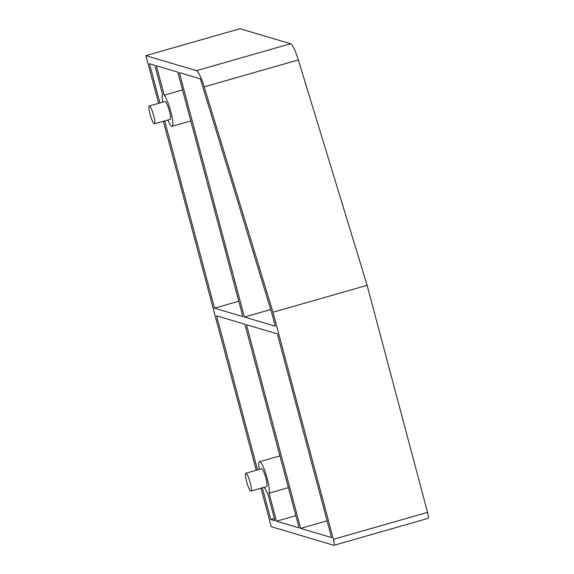<?xml version="1.0" encoding="UTF-8"?>
<svg xmlns="http://www.w3.org/2000/svg" width="574" height="574" viewBox="0 0 574 574"><rect width="100%" height="100%" fill="white"/><g stroke="black" fill="none" stroke-linecap="round" stroke-linejoin="round"><path stroke-width="0.86" d="M250.185 482.677A9.277 1.579 -106 0 0 245.844 473.227A9.277 1.579 -106 0 0 246.612 481.615A9.277 1.579 -106 0 0 250.946 491.057A9.277 1.579 -106 0 0 250.185 482.677M250.946 491.057L266.637 486.573A9.277 1.579 -106 0 0 265.877 478.185A9.277 1.579 -106 0 0 261.536 468.736L245.844 473.227M153.645 115.446A9.277 1.579 -106 0 0 149.312 105.996A9.277 1.579 -106 0 0 150.072 114.377A9.277 1.579 -106 0 0 154.413 123.826A9.277 1.579 -106 0 0 153.645 115.446M154.413 123.826L170.098 119.342A9.277 1.579 -106 0 0 169.337 110.954A9.277 1.579 -106 0 0 164.996 101.505L149.312 105.996M158.611 103.334L145.918 55.628L196.444 70.667A19.875 3.387 -106 0 1 204.208 86.875L272.98 312.249L367.123 285.321L427.537 512.381A6.623 1.126 -106 0 1 428.082 518.372L333.946 545.3A6.623 1.126 -106 0 1 333.817 545.293L271.251 526.681L261.012 488.18M256.241 470.257L163.382 121.265M333.946 545.3A6.623 1.126 -106 0 0 333.401 539.309L272.98 312.249M179.361 72.611L200.333 78.853L271.667 312.608L275.298 326.247L244.395 317.049L179.361 72.611M167.852 119.988A16.56 2.827 -106 0 0 172.107 126.345A16.56 2.827 -106 0 0 171.016 112.432A16.56 2.827 -106 0 0 164.207 95.198L156.372 65.773L177.825 72.159L242.867 316.597L214.518 308.159L164.688 120.884M159.924 102.961L149.484 63.721L154.844 65.321L162.672 94.746A16.567 2.827 -106 0 0 162.751 102.15M277.328 333.881L331.528 537.58L300.632 528.389L246.433 324.69L277.328 333.881M257.554 469.876L216.556 315.8L244.897 324.231L299.097 527.929L276.496 521.206L269.048 493.202A16.56 2.827 -106 0 0 266.393 475.487A16.56 2.827 -106 0 0 259.534 461.733A16.56 2.827 -106 0 0 259.29 469.381M264.392 487.218A16.567 2.827 -106 0 0 267.599 493.059L274.968 520.754L270.756 519.499L262.318 487.807M145.918 55.628L240.054 28.7L290.588 43.739L196.444 70.667M204.208 86.875L298.344 59.947L367.123 285.321M298.344 59.947A19.875 3.387 -106 0 0 290.588 43.739M244.395 317.049L270.727 309.522M214.518 308.159L238.777 301.221M182.561 89.953L164.207 95.198M300.632 528.389L327.065 520.826M276.496 521.206L295.84 515.674M269.048 493.202L288.385 487.67M270.756 519.499L274.358 518.466M427.537 512.381L333.401 539.309M190.819 120.992L172.107 126.345M279.933 455.899L259.534 461.733"/></g></svg>
